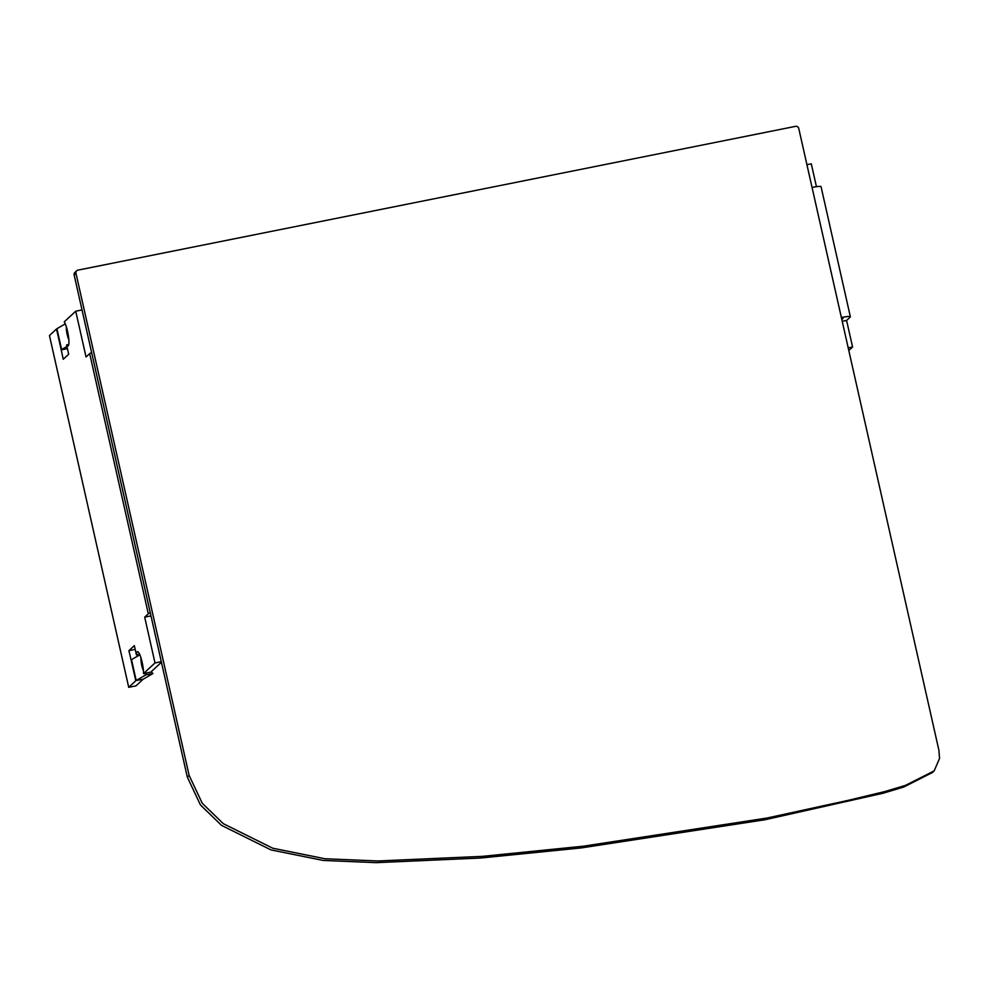 <?xml version="1.0" encoding="UTF-8"?>
<svg xmlns="http://www.w3.org/2000/svg" width="989" height="989" viewBox="0 0 989 989"><rect width="100%" height="100%" fill="white"/><g stroke="black" fill="none" stroke-linecap="round" stroke-linejoin="round"><path stroke-width="1.48" d="M795.589 126.345A2.683 2.608 -132.8 0 1 798.753 128.434L938.895 750.255L939.55 758.378L934.172 770.888L905.442 785.39L884.71 791.596L848.08 800.373L766.908 818.051L583.151 846.225L482.447 856.35L378.008 860.974L325.072 858.773L272.779 848.228L223.291 823.664L202.288 803.303L189.122 775.401L75.955 273.261A2.683 2.608 -132.8 0 1 77.946 270.133L795.589 126.345M934.172 770.888L932.355 772.57L903.637 787.071L882.893 793.277L765.09 819.733L581.347 847.907L480.642 858.032L376.191 862.655L323.255 860.455L270.974 849.91L221.474 825.345L200.47 804.984L187.304 777.07L74.138 274.93A2.683 2.608 -132.8 0 1 74.892 272.445L76.709 270.763M144.79 673.348A12.894 4.475 -100.2 0 0 145.939 674.807L152.875 673.558A12.894 4.475 79.8 0 1 151.391 671.556M140.895 657.623A12.894 4.475 -100.2 0 0 141.761 665.461A12.894 4.475 -100.2 0 0 143.442 670.777M66.312 326.679A12.894 4.475 -100.2 0 0 67.178 334.517A12.894 4.475 -100.2 0 0 68.871 339.833M65.274 323.86L56.929 328.719A10.743 1.261 167.3 0 0 56.509 329.016L49.45 335.555L128.718 687.318L135.95 685.871L143.133 679.233L136.198 680.481A10.743 1.261 167.3 0 0 135.79 680.766L128.718 687.318M66.918 346.447L61.615 349.537L56.929 328.719M145.939 674.807L136.198 680.481L131.512 659.663L139.857 654.805M152.875 673.558L143.133 679.233M150.279 612.809A10.743 1.261 -12.7 0 0 148.313 613.798L144.691 617.161L155.001 662.951L143.516 673.596A12.894 2.547 -101.3 0 0 141.439 659.465A12.894 2.547 -101.3 0 0 137.434 651.664A12.894 2.547 -101.3 0 0 136.433 654.903L134.343 645.632L128.904 650.663L131.092 659.96A10.743 1.261 167.3 0 1 131.512 659.663M82.025 309.94L75.733 311.201L86.055 356.992L89.69 353.629A10.743 1.261 167.3 0 1 91.656 352.628M75.733 311.201L64.248 321.845A12.894 2.547 -101.3 0 1 68.402 335.79A12.894 2.547 -101.3 0 1 67.92 346.002A12.894 2.547 -101.3 0 1 66.584 344.951L68.76 344.518M67.376 348.499L61.615 349.537A10.743 1.261 -12.7 0 0 61.207 349.822L63.234 359.267L68.674 354.235L66.584 344.951M161.43 662.259L150.748 672.149L143.516 673.596M137.669 656.078L137.372 654.718M150.983 615.9L144.691 617.161M67.413 348.647L61.12 349.908M161.306 661.69L155.001 662.951M139.622 654.261L136.433 654.903M135.184 649.402L128.904 650.663M812.056 187.453L841.379 317.543M848.203 347.856L852.567 346.991L846.584 320.448L850.219 317.086A10.743 1.261 -12.7 0 0 850.367 316.789L821.055 186.698A10.743 1.261 167.3 0 0 812.389 187.391M852.567 346.991L848.797 350.477M816.444 186.686L811.289 163.815L806.937 164.693M841.577 318.446L843.036 318.446L841.837 319.595M842.232 321.326L846.584 320.448M841.701 317.469A10.743 1.261 -12.7 0 1 850.367 316.789M75.955 273.261L74.138 274.93M189.122 775.401L187.304 777.07M148.313 613.798L89.69 353.629M61.207 349.822L56.509 329.016M135.79 680.766L131.092 659.96"/></g></svg>
